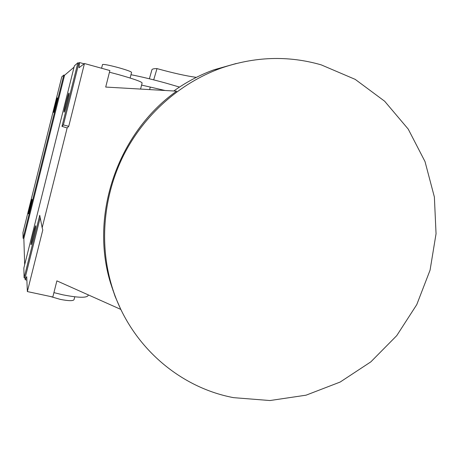 <?xml version="1.0" encoding="UTF-8"?>
<svg xmlns="http://www.w3.org/2000/svg" width="459" height="459" viewBox="0 0 459 459"><rect width="100%" height="100%" fill="white"/><g stroke="black" fill="none" stroke-linecap="round" stroke-linejoin="round"><path stroke-width="0.69" d="M102.506 64.599L102.529 64.501C104.067 64.162 109.466 65.235 118.738 67.72C127.068 70.101 131.343 71.667 131.567 72.419L130.144 78.024M74.765 296.812L74.065 299.584C73.279 301.075 68.684 301.006 60.272 299.377L50.186 296.445M53.927 292.63L62.717 294.793C78.34 297.839 86.831 298.052 88.191 295.418L88.323 294.902M109.449 72.212L118.313 74.547C133.798 78.931 141.733 81.742 142.118 82.981L140.574 89.075M35.71 225.822L35.67 225.742C35.205 225.312 30.753 243.362 31.011 244.636L31.057 244.745C31.516 245.221 36.054 226.775 35.71 225.822M31.998 199.372L31.975 199.338C31.723 198.982 28.229 213.108 28.401 213.785L28.424 213.831C28.67 214.227 32.216 199.86 31.998 199.372M57.318 97.865C56.996 97.698 53.261 112.673 53.68 112.432L53.68 112.432C53.95 112.811 57.754 97.595 57.323 97.865L57.318 97.865M68.902 93.062C68.322 92.925 63.445 112.409 64.122 112.145L64.128 112.145C64.621 112.65 69.613 92.758 68.919 93.062L68.902 93.062M153.696 79.866L157.001 68.609C172.997 73.027 186.113 75.953 196.343 77.376M130.987 74.708C140.942 76.647 152.554 79.441 165.825 83.085L179.503 87.072M112.937 290.495L113.247 290.558M120.774 309.395L121.446 310.645M233.568 397.655L269.955 400.541L306.044 395.182L340.176 382.037L370.843 361.858L396.737 335.644L416.766 304.615L430.072 270.15L436.05 233.746L434.375 197.003L425.011 161.568L408.229 129.105L384.642 101.215L355.203 79.373L321.214 64.862C288.103 55.332 254.561 56.48 220.578 68.316C179.767 83.194 144.166 114.79 123.729 154.993C103.516 195.316 99.19 242.834 111.399 284.689C128.342 343.384 177.656 387.161 233.568 397.655M156.886 68.575C154.029 68.609 152.388 68.959 151.963 69.636L151.843 70.049M68.735 126.334L84.462 63.531L109.873 70.543L105.708 87.061L176.635 91.157C117.579 132.892 89.528 215.34 110.602 283.192L115.163 296.56L120.797 309.406L56.887 280.862L52.819 297.007L27.356 291.574L42.802 229.902L42.159 227.756L67.146 127.958L68.735 126.334L63.394 124.917L78.868 63.067L79.476 62.544L84.095 63.818M111.967 287.604L112.329 287.736M78.868 63.067L77.875 62.791L74.387 65.838L23.851 268.033L24.103 277.821L25.096 278.034L25.147 279.726L26.874 280.099M23.851 238.462L64.57 75.259L63.818 75.058L61.787 76.831L22.95 232.558L23.093 238.29L23.851 238.462L24.677 264.728M84.462 63.531L79 67.748L79.476 62.544M77.875 62.791L61.976 126.363L63.394 124.917M64.57 75.259L74.048 67.175M141.584 85.087L165.12 90.492M25.096 278.034L40.197 217.669M25.147 279.726L26.731 276.668L27.356 291.574M23.093 238.29L63.818 75.058M24.103 277.821L39.738 215.3L42.159 227.756M61.976 126.363L67.146 127.958M236.219 63.508L214.003 69.791C199.757 74.955 186.354 82.023 173.783 90.991M149.634 89.597L150.259 87.135M101.582 68.253L102.529 64.501M151.963 69.636L149.376 78.793M220.578 68.316L214.003 69.791M111.399 284.689L110.602 283.192"/></g></svg>
